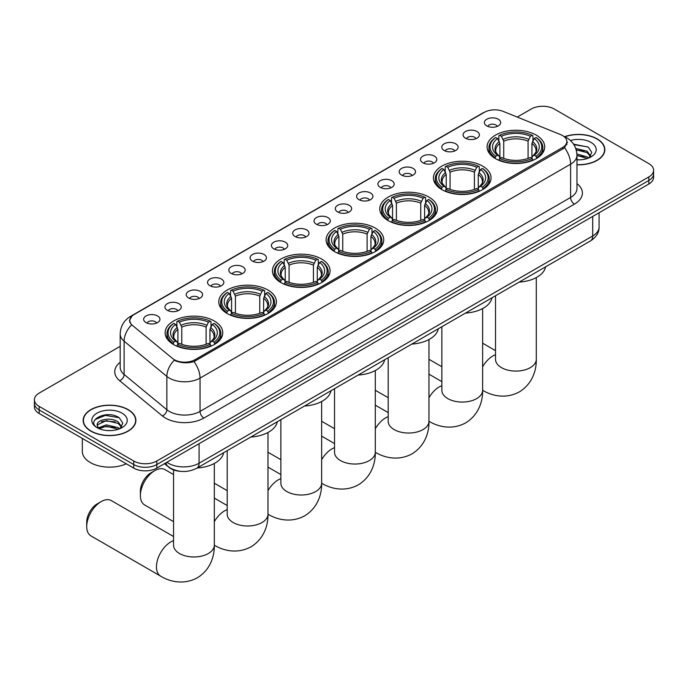 <?xml version="1.0" encoding="UTF-8"?>
<svg xmlns="http://www.w3.org/2000/svg" width="688" height="688" viewBox="0 0 688 688"><rect width="100%" height="100%" fill="white"/><g stroke="black" fill="none" stroke-linecap="round" stroke-linejoin="round"><path stroke-width="1.03" d="M321.631 259.041A28.81 16.632 0 0 0 290.233 255.437A28.81 16.632 0 0 0 272.448 270.805A28.81 16.632 0 0 0 280.885 282.57A28.81 16.632 0 0 0 312.283 286.174A28.81 16.632 0 0 0 330.068 270.805A28.81 16.632 0 0 0 321.631 259.041M482.615 166.1A28.81 16.632 0 0 0 451.216 162.497A28.81 16.632 0 0 0 433.431 177.865A28.81 16.632 0 0 0 441.868 189.621A28.81 16.632 0 0 0 473.267 193.233A28.81 16.632 0 0 0 491.051 177.865A28.81 16.632 0 0 0 482.615 166.1M428.951 197.086A28.81 16.632 0 0 0 397.552 193.474A28.81 16.632 0 0 0 379.767 208.842A28.81 16.632 0 0 0 388.204 220.607A28.81 16.632 0 0 0 419.603 224.211A28.81 16.632 0 0 0 437.387 208.842A28.81 16.632 0 0 0 428.951 197.086M375.287 228.063A28.81 16.632 0 0 0 343.888 224.46A28.81 16.632 0 0 0 326.103 239.828A28.81 16.632 0 0 0 334.54 251.584A28.81 16.632 0 0 0 365.939 255.196A28.81 16.632 0 0 0 383.732 239.828A28.81 16.632 0 0 0 375.287 228.063M267.967 290.026A28.81 16.632 0 0 0 236.569 286.423A28.81 16.632 0 0 0 218.784 301.791A28.81 16.632 0 0 0 227.221 313.547A28.81 16.632 0 0 0 258.619 317.159A28.81 16.632 0 0 0 276.404 301.791A28.81 16.632 0 0 0 267.967 290.026M214.303 321.004A28.81 16.632 0 0 0 182.905 317.4A28.81 16.632 0 0 0 165.12 332.768A28.81 16.632 0 0 0 173.557 344.533A28.81 16.632 0 0 0 204.955 348.137A28.81 16.632 0 0 0 222.749 332.768A28.81 16.632 0 0 0 214.303 321.004M536.27 135.123A28.81 16.632 0 0 0 504.872 131.511A28.81 16.632 0 0 0 487.087 146.879A28.81 16.632 0 0 0 495.523 158.644A28.81 16.632 0 0 0 526.922 162.248A28.81 16.632 0 0 0 544.715 146.879A28.81 16.632 0 0 0 536.27 135.123M465.466 138.185A8.153 4.704 180 0 1 463.85 136.852A8.153 4.704 180 0 1 466.55 131.004A8.153 4.704 180 0 1 476.999 131.528A8.153 4.704 180 0 1 478.616 136.852A8.153 4.704 180 0 1 465.466 138.185M476.01 138.675A4.893 2.821 0 0 0 474.694 137.299A4.893 2.821 0 0 0 469.87 136.577A4.893 2.821 0 0 0 466.464 138.675M444.173 150.474A8.153 4.704 180 0 1 442.556 149.15A8.153 4.704 180 0 1 445.256 143.293A8.153 4.704 180 0 1 455.705 143.818A8.153 4.704 180 0 1 457.322 149.15A8.153 4.704 180 0 1 444.173 150.474M454.708 150.964A4.893 2.821 0 0 0 453.401 149.588A4.893 2.821 0 0 0 448.576 148.875A4.893 2.821 0 0 0 445.162 150.964M422.879 162.772A8.153 4.704 180 0 1 421.262 161.439A8.153 4.704 180 0 1 423.963 155.591A8.153 4.704 180 0 1 434.412 156.116A8.153 4.704 180 0 1 436.029 161.439A8.153 4.704 180 0 1 422.879 162.772M433.414 163.262A4.893 2.821 0 0 0 432.107 161.886A4.893 2.821 0 0 0 427.282 161.173A4.893 2.821 0 0 0 423.868 163.262M401.586 175.07A8.153 4.704 180 0 1 399.96 173.737A8.153 4.704 180 0 1 402.661 167.881A8.153 4.704 180 0 1 413.11 168.405A8.153 4.704 180 0 1 414.735 173.737A8.153 4.704 180 0 1 401.586 175.07M412.121 175.552A4.893 2.821 0 0 0 410.805 174.176A4.893 2.821 0 0 0 405.989 173.462A4.893 2.821 0 0 0 402.575 175.552M380.283 187.36A8.153 4.704 180 0 1 378.667 186.027A8.153 4.704 180 0 1 381.367 180.179A8.153 4.704 180 0 1 391.816 180.703A8.153 4.704 180 0 1 393.433 186.027A8.153 4.704 180 0 1 380.283 187.36M390.827 187.85A4.893 2.821 0 0 0 389.511 186.474A4.893 2.821 0 0 0 384.695 185.76A4.893 2.821 0 0 0 381.281 187.85M358.99 199.658A8.153 4.704 180 0 1 357.373 198.325A8.153 4.704 180 0 1 360.073 192.477A8.153 4.704 180 0 1 370.522 193.001A8.153 4.704 180 0 1 372.139 198.325A8.153 4.704 180 0 1 358.99 199.658M369.533 200.148A4.893 2.821 0 0 0 368.218 198.772A4.893 2.821 0 0 0 363.393 198.049A4.893 2.821 0 0 0 359.987 200.148M337.696 211.956A8.153 4.704 180 0 1 336.079 210.623A8.153 4.704 180 0 1 338.78 204.766A8.153 4.704 180 0 1 349.229 205.291A8.153 4.704 180 0 1 350.846 210.623A8.153 4.704 180 0 1 337.696 211.956M348.231 212.437A4.893 2.821 0 0 0 346.924 211.061A4.893 2.821 0 0 0 342.099 210.347A4.893 2.821 0 0 0 338.685 212.437M316.403 224.245A8.153 4.704 180 0 1 314.786 222.912A8.153 4.704 180 0 1 317.486 217.064A8.153 4.704 180 0 1 327.935 217.589A8.153 4.704 180 0 1 329.552 222.912A8.153 4.704 180 0 1 316.403 224.245M326.938 224.735A4.893 2.821 0 0 0 325.622 223.359A4.893 2.821 0 0 0 320.806 222.645A4.893 2.821 0 0 0 317.392 224.735M295.109 236.543A8.153 4.704 180 0 1 293.484 235.21A8.153 4.704 180 0 1 296.184 229.362A8.153 4.704 180 0 1 306.633 229.887A8.153 4.704 180 0 1 308.258 235.21A8.153 4.704 180 0 1 295.109 236.543M305.644 237.033A4.893 2.821 0 0 0 304.328 235.657A4.893 2.821 0 0 0 299.512 234.935A4.893 2.821 0 0 0 296.098 237.033M273.807 248.832A8.153 4.704 180 0 1 272.19 247.508A8.153 4.704 180 0 1 274.89 241.651A8.153 4.704 180 0 1 285.339 242.176A8.153 4.704 180 0 1 286.956 247.508A8.153 4.704 180 0 1 273.807 248.832M284.35 249.323A4.893 2.821 0 0 0 283.035 247.947A4.893 2.821 0 0 0 278.219 247.233A4.893 2.821 0 0 0 274.804 249.323M252.513 261.13A8.153 4.704 180 0 1 250.896 259.797A8.153 4.704 180 0 1 253.597 253.949A8.153 4.704 180 0 1 264.046 254.474A8.153 4.704 180 0 1 265.663 259.797A8.153 4.704 180 0 1 252.513 261.13M263.057 261.621A4.893 2.821 0 0 0 261.741 260.245A4.893 2.821 0 0 0 256.916 259.531A4.893 2.821 0 0 0 253.511 261.621M231.22 273.428A8.153 4.704 180 0 1 229.603 272.095A8.153 4.704 180 0 1 232.303 266.239A8.153 4.704 180 0 1 242.752 266.763A8.153 4.704 180 0 1 244.369 272.095A8.153 4.704 180 0 1 231.22 273.428M241.755 273.91A4.893 2.821 0 0 0 240.447 272.534A4.893 2.821 0 0 0 235.623 271.82A4.893 2.821 0 0 0 232.209 273.91M209.926 285.718A8.153 4.704 180 0 1 208.309 284.385A8.153 4.704 180 0 1 211.01 278.537A8.153 4.704 180 0 1 221.459 279.061A8.153 4.704 180 0 1 223.075 284.385A8.153 4.704 180 0 1 209.926 285.718M220.461 286.208A4.893 2.821 0 0 0 219.145 284.832A4.893 2.821 0 0 0 214.329 284.118A4.893 2.821 0 0 0 210.915 286.208M188.632 298.016A8.153 4.704 180 0 1 187.007 296.683A8.153 4.704 180 0 1 189.707 290.835A8.153 4.704 180 0 1 200.156 291.359A8.153 4.704 180 0 1 201.782 296.683A8.153 4.704 180 0 1 188.632 298.016M199.167 298.506A4.893 2.821 0 0 0 197.852 297.13A4.893 2.821 0 0 0 193.036 296.408A4.893 2.821 0 0 0 189.621 298.506M167.33 310.314A8.153 4.704 180 0 1 165.713 308.981A8.153 4.704 180 0 1 168.414 303.124A8.153 4.704 180 0 1 178.863 303.649A8.153 4.704 180 0 1 180.48 308.981A8.153 4.704 180 0 1 167.33 310.314M177.874 310.795A4.893 2.821 0 0 0 176.558 309.419A4.893 2.821 0 0 0 171.742 308.706A4.893 2.821 0 0 0 168.328 310.795M146.037 322.603A8.153 4.704 180 0 1 144.42 321.27A8.153 4.704 180 0 1 147.12 315.422A8.153 4.704 180 0 1 157.569 315.947A8.153 4.704 180 0 1 159.186 321.27A8.153 4.704 180 0 1 146.037 322.603M156.58 323.093A4.893 2.821 0 0 0 155.264 321.717A4.893 2.821 0 0 0 150.44 321.004A4.893 2.821 0 0 0 147.034 323.093M486.76 125.887A8.153 4.704 180 0 1 485.143 124.554A8.153 4.704 180 0 1 487.844 118.706A8.153 4.704 180 0 1 498.293 119.23A8.153 4.704 180 0 1 499.909 124.554A8.153 4.704 180 0 1 486.76 125.887M497.304 126.377A4.893 2.821 0 0 0 495.988 125.001A4.893 2.821 0 0 0 491.172 124.287A4.893 2.821 0 0 0 487.758 126.377M560.565 134.59A14.68 8.471 180 0 1 562.526 135.545A14.68 8.471 180 0 1 566.826 141.53A14.68 8.471 180 0 1 562.526 147.524L195.048 359.686A14.68 8.471 180 0 1 172.645 358.56L132.44 325.398A14.68 8.471 180 0 1 129.783 320.539A14.68 8.471 180 0 1 134.083 314.554L484.343 112.325A14.68 8.471 180 0 1 503.143 111.379L560.565 134.59M181.228 471.383A16.306 9.417 180 0 1 169.007 467.393L164.484 463.66M576.965 164.836A26.368 15.222 0 0 0 604.847 149.631A26.368 15.222 0 0 0 597.124 138.873A26.368 15.222 0 0 0 564.642 136.68M128.166 409.627A26.368 15.222 0 0 0 99.433 406.324A26.368 15.222 0 0 0 83.153 420.385A26.368 15.222 0 0 0 90.876 431.152A26.368 15.222 0 0 0 119.609 434.446A26.368 15.222 0 0 0 135.889 420.385A26.368 15.222 0 0 0 128.166 409.627M567.402 142.158L564.53 147.679L563.102 148.72L193.973 361.613C187.833 363.376 181.804 363.152 175.87 360.959L174.288 360.185A19.023 12.728 129.5 0 0 166.857 376.431L124.115 341.188A21.741 12.556 180 0 1 120.185 333.99L120.185 367.28A21.741 12.556 0 0 0 124.115 374.478L166.857 409.721A21.741 12.556 0 0 0 169.291 411.398A21.741 12.556 0 0 0 200.045 411.398L570.601 197.465A21.741 12.556 0 0 0 576.965 188.581L576.965 155.29A21.741 12.556 180 0 1 570.601 164.174A19.023 10.982 -120 0 0 564.53 147.679M120.185 346.322L39.173 393.089A16.306 9.417 0 0 0 34.4 399.745L34.4 406.849A16.306 9.417 0 0 0 39.173 413.505L133.739 468.098L133.739 464.546A16.306 9.417 0 0 0 156.804 464.546L648.827 180.48A16.306 9.417 0 0 0 653.6 173.823A16.306 9.417 0 0 1 648.827 180.48L156.804 464.546A16.306 9.417 0 0 1 133.739 464.546L39.173 409.953L133.739 464.546L133.739 461.003A16.306 9.417 0 0 0 156.804 461.003L648.827 176.936A16.306 9.417 0 0 0 653.6 170.271A16.306 9.417 0 0 0 648.827 163.615L554.261 109.022A16.306 9.417 0 0 0 531.196 109.022L517.247 117.08M34.4 403.297A16.306 9.417 0 0 0 39.173 409.953A16.306 9.417 0 0 1 34.4 403.297M576.965 183.61A27.185 15.695 180 0 1 574.446 204.121L203.889 418.055A27.185 15.695 180 0 1 165.447 418.055A27.185 15.695 180 0 1 162.402 415.965L119.66 380.713A5.435 3.638 -50.5 0 0 124.115 374.478L124.115 341.188A19.023 12.728 129.5 0 1 131.494 324.994L129.404 320.539L132.087 315.964M34.4 399.745A16.306 9.417 0 0 0 39.173 406.402L133.739 461.003M133.739 468.098A16.306 9.417 0 0 0 156.804 468.098L648.827 184.031A16.306 9.417 0 0 0 653.6 177.375L653.6 170.271M576.965 164.673A26.092 15.067 0 0 0 604.571 149.631A26.092 15.067 0 0 0 596.935 138.985A26.092 15.067 0 0 0 564.874 136.783M576.965 159.676L579.631 159.848M576.931 154.035L587.165 156.881L588.601 158.034M576.965 155.445L587.423 158.472M575.753 148.436L587.165 151.248L590.7 156.116M576.2 149.821L587.165 152.65L590.416 156.486M576.965 159.831A17.725 10.234 0 0 0 591.009 156.873A17.725 10.234 0 0 0 591.009 142.399A17.725 10.234 0 0 0 570.464 140.507M589.023 157.862L591.8 152.409L588.292 147.12L573.586 144.17M573.912 144.669L588.051 146.957M576.286 150.139L584.121 151.102M576.965 155.763L584.121 156.735M91.065 431.041A26.092 15.067 0 0 0 119.506 434.309A26.092 15.067 0 0 0 135.613 420.385A26.092 15.067 0 0 0 127.968 409.73A26.092 15.067 0 0 0 99.536 406.47A26.092 15.067 0 0 0 83.429 420.385A26.092 15.067 0 0 0 91.065 431.041M82.336 438.428L82.336 451.457A27.185 15.695 0 0 0 90.3 462.551A27.185 15.695 0 0 0 126.291 463.807M106.571 430.473L110.673 430.593M98.427 427.876L106.339 424.857L118.207 427.635L119.643 428.787M99.158 428.633L106.339 426.268L118.465 429.217M98.556 428.426L97.283 425.442A12.289 7.095 0 0 0 99.261 428.727M121.733 426.87L118.207 421.993C110.837 416.489 95.658 419.886 97.283 425.442L97.232 424.909M97.309 425.623L97.653 424.702L106.339 420.626L118.207 423.404L121.458 427.239M120.065 428.607L122.842 423.163L119.325 417.865C106.898 408.93 84.796 420.703 97.558 427.927L98.195 428.314M122.051 413.153A17.725 10.234 0 0 0 96.991 413.153A17.725 10.234 0 0 0 96.991 427.618A17.725 10.234 0 0 0 122.051 427.618A17.725 10.234 0 0 0 122.051 413.153M94.97 419.646L105.376 415.371L119.093 417.711M101.471 421.718L105.376 421.013L115.163 421.847M101.471 427.36L105.376 426.646L115.163 427.489M495.007 158.335L495.781 156.279A25.877 14.938 0 0 1 495.781 137.488L497.562 138.512A23.375 13.493 0 0 0 497.562 155.247L499.316 156.253L499.884 158.343M499.884 157.492L499.884 143.439L497.562 138.512M498.852 140.739L498.852 135.708L499.626 135.269A25.877 14.938 0 0 1 532.177 135.269L530.396 136.293A23.375 13.493 0 0 0 501.406 136.293L503.728 141.221L503.728 158.403M528.074 158.403L528.074 141.221L530.396 136.293M519.148 282.106A29.902 17.26 0 0 0 545.618 266.824M498.852 159.831A26.961 15.566 0 0 0 532.951 159.831L532.177 158.498A25.877 14.938 0 0 1 499.626 158.498L498.852 160.295M532.951 160.295L532.951 159.831M495.781 137.488L495.007 137.927A26.961 15.566 0 0 0 488.936 147.774A26.961 15.566 0 0 0 495.007 157.612M532.177 135.269L532.951 135.708L532.951 140.739M499.626 158.498L501.406 157.466A23.375 13.493 0 0 0 530.396 157.466L532.177 158.498M497.562 155.247L495.781 156.279M501.406 136.293L499.626 135.269M499.316 141.539A20.907 12.074 0 0 0 499.316 156.253L499.419 156.314C496.444 153.441 495.24 151.489 495.79 150.466A20.115 11.61 0 0 1 499.884 143.439M536.795 157.612A26.961 15.566 0 0 0 542.866 147.774A26.961 15.566 0 0 0 536.795 137.927L536.021 137.488A25.877 14.938 0 0 1 536.021 156.279L536.795 158.335M536.021 156.279L534.241 155.247A23.375 13.493 0 0 0 534.241 138.512L536.021 137.488M534.241 138.512L531.919 143.439L531.919 157.492L532.486 156.253L534.241 155.247M531.919 143.439A20.115 11.61 0 0 1 536.012 150.466C536.563 151.498 535.35 153.45 532.383 156.314L532.486 156.253A20.907 12.074 0 0 0 532.486 141.539M531.919 158.343L531.919 157.492M441.352 189.32L442.117 187.256A25.877 14.938 0 0 1 442.117 168.465L443.898 169.497A23.375 13.493 0 0 0 443.898 186.233L445.661 187.231L446.228 189.329M446.228 188.469L446.228 174.417L443.898 169.497M445.196 171.725L445.196 166.694L445.962 166.247A25.877 14.938 0 0 1 478.513 166.247L476.732 167.279A23.375 13.493 0 0 0 447.742 167.279L450.072 172.198L450.072 189.389M474.41 189.389L474.41 172.198L476.732 167.279M465.484 313.092A29.902 17.26 0 0 0 491.963 297.801M445.196 190.808A26.961 15.566 0 0 0 479.287 190.808L478.513 189.475A25.877 14.938 0 0 1 445.962 189.475L445.196 191.273M479.287 191.273L479.287 190.808M442.117 168.465L441.352 168.913A26.961 15.566 0 0 0 435.272 178.751A26.961 15.566 0 0 0 441.352 188.589M478.513 166.247L479.287 166.694L479.287 171.725M445.962 189.475L447.742 188.452A23.375 13.493 0 0 0 476.732 188.452L478.513 189.475M443.898 186.233L442.117 187.256M447.742 167.279L445.962 166.247M445.661 172.525A20.907 12.074 0 0 0 445.661 187.231L445.755 187.299C442.788 184.427 441.576 182.475 442.126 181.443A20.115 11.61 0 0 1 446.228 174.417M483.131 188.589A26.961 15.566 0 0 0 489.202 178.751A26.961 15.566 0 0 0 483.131 168.913L482.357 168.465A25.877 14.938 0 0 1 482.357 187.256L483.131 189.32M482.357 187.256L480.577 186.233A23.375 13.493 0 0 0 480.577 169.497L482.357 168.465M480.577 169.497L478.255 174.417L478.255 188.469L478.822 187.231L480.577 186.233M478.255 174.417A20.115 11.61 0 0 1 482.357 181.443C482.899 182.483 481.686 184.427 478.719 187.299L478.822 187.231A20.907 12.074 0 0 0 478.822 172.525M478.255 189.329L478.255 188.469M387.688 220.298L388.462 218.242A25.877 14.938 0 0 1 388.462 199.451L390.242 200.475A23.375 13.493 0 0 0 390.242 217.21L391.997 218.208L392.564 220.306M392.564 219.455L392.564 205.402L390.242 200.475M391.532 202.702L391.532 197.671L392.306 197.232A25.877 14.938 0 0 1 424.849 197.232L423.077 198.256A23.375 13.493 0 0 0 394.086 198.256L396.408 203.184L396.408 220.366M420.746 220.366L420.746 203.184L423.077 198.256M411.828 344.069A29.902 17.26 0 0 0 438.299 328.787M391.532 221.794A26.961 15.566 0 0 0 425.623 221.794L424.849 220.461A25.877 14.938 0 0 1 392.306 220.461L391.532 222.258M425.623 222.258L425.623 221.794M388.462 199.451L387.688 199.89A26.961 15.566 0 0 0 381.616 209.728A26.961 15.566 0 0 0 387.688 219.575M424.849 197.232L425.623 197.671L425.623 202.702M392.306 220.461L394.086 219.429A23.375 13.493 0 0 0 423.077 219.429L424.849 220.461M390.242 217.21L388.462 218.242M394.086 198.256L392.306 197.232M391.997 203.502A20.907 12.074 0 0 0 391.997 218.208L392.091 218.277C389.124 215.404 387.912 213.452 388.462 212.429A20.115 11.61 0 0 1 392.564 205.402M429.467 219.575A26.961 15.566 0 0 0 435.538 209.728A26.961 15.566 0 0 0 429.467 199.89L428.693 199.451A25.877 14.938 0 0 1 428.693 218.242L429.467 220.298M428.693 218.242L426.913 217.21A23.375 13.493 0 0 0 426.913 200.475L428.693 199.451M426.913 200.475L424.591 205.402L424.591 219.455L425.158 218.208L426.913 217.21M424.591 205.402A20.115 11.61 0 0 1 428.693 212.429C429.243 213.461 428.031 215.413 425.064 218.277L425.158 218.208A20.907 12.074 0 0 0 425.158 203.502M424.591 220.306L424.591 219.455M334.024 251.283L334.798 249.219A25.877 14.938 0 0 1 334.798 230.428L336.578 231.46A23.375 13.493 0 0 0 336.578 248.196L338.333 249.194L338.9 251.292M338.9 250.432L338.9 236.38L336.578 231.46M337.868 233.688L337.868 228.648L338.642 228.21A25.877 14.938 0 0 1 371.193 228.21L369.413 229.242A23.375 13.493 0 0 0 340.422 229.242L342.744 234.161L342.744 251.344M367.091 251.344L367.091 234.161L369.413 229.242M358.164 375.055A29.902 17.26 0 0 0 384.635 359.764M337.868 252.771A26.961 15.566 0 0 0 371.967 252.771L371.193 251.438A25.877 14.938 0 0 1 338.642 251.438L337.868 253.236M371.967 253.236L371.967 252.771M334.798 230.428L334.024 230.876A26.961 15.566 0 0 0 327.952 240.714A26.961 15.566 0 0 0 334.024 250.552M371.193 228.21L371.967 228.648L371.967 233.688M338.642 251.438L340.422 250.415A23.375 13.493 0 0 0 369.413 250.415L371.193 251.438M336.578 248.196L334.798 249.219M340.422 229.242L338.642 228.21M338.333 234.488A20.907 12.074 0 0 0 338.333 249.194L338.436 249.254C335.46 246.381 334.256 244.438 334.807 243.406A20.115 11.61 0 0 1 338.9 236.38M375.811 250.552A26.961 15.566 0 0 0 381.883 240.714A26.961 15.566 0 0 0 375.811 230.876L375.037 230.428A25.877 14.938 0 0 1 375.037 249.219L375.811 251.283M375.037 249.219L373.257 248.196A23.375 13.493 0 0 0 373.257 231.46L375.037 230.428M373.257 231.46L370.927 236.38L370.927 250.432L371.503 249.194L373.257 248.196M370.927 236.38A20.115 11.61 0 0 1 375.029 243.406C375.579 244.438 374.367 246.39 371.4 249.254L371.503 249.194A20.907 12.074 0 0 0 371.503 234.488M370.927 251.292L370.927 250.432M280.369 282.261L281.134 280.205A25.877 14.938 0 0 1 281.134 261.414L282.914 262.438A23.375 13.493 0 0 0 282.914 279.173L284.677 280.171L285.245 282.269M285.245 281.418L285.245 267.365L282.914 262.438M284.213 264.665L284.213 259.634L284.978 259.195A25.877 14.938 0 0 1 317.529 259.195L315.749 260.219A23.375 13.493 0 0 0 286.758 260.219L289.089 265.147L289.089 282.329M313.427 282.329L313.427 265.147L315.749 260.219M304.5 406.032A29.902 17.26 0 0 0 330.98 390.75M284.213 283.757A26.961 15.566 0 0 0 318.303 283.757L317.529 282.424A25.877 14.938 0 0 1 284.978 282.424L284.213 284.213M318.303 284.213L318.303 283.757M281.134 261.414L280.369 261.853A26.961 15.566 0 0 0 274.288 271.691A26.961 15.566 0 0 0 280.369 281.538M317.529 259.195L318.303 259.634L318.303 264.665M284.978 282.424L286.758 281.392A23.375 13.493 0 0 0 315.749 281.392L317.529 282.424M282.914 279.173L281.134 280.205M286.758 260.219L284.978 259.195M284.677 265.465A20.907 12.074 0 0 0 284.677 280.171L284.772 280.24C281.805 277.367 280.592 275.415 281.143 274.392A20.115 11.61 0 0 1 285.245 267.365M322.147 281.538A26.961 15.566 0 0 0 328.219 271.691A26.961 15.566 0 0 0 322.147 261.853L321.373 261.414A25.877 14.938 0 0 1 321.373 280.205L322.147 282.261M321.373 280.205L319.593 279.173A23.375 13.493 0 0 0 319.593 262.438L321.373 261.414M319.593 262.438L317.271 267.365L317.271 281.418L317.839 280.171L319.593 279.173M317.271 267.365A20.115 11.61 0 0 1 321.373 274.392C321.915 275.424 320.703 277.376 317.736 280.24L317.839 280.171A20.907 12.074 0 0 0 317.839 265.465M317.271 282.269L317.271 281.418M140.386 495.601L140.386 491.163A14.947 8.634 -60 0 1 150.956 472.854L154.8 470.635A20.382 11.773 120 0 0 140.386 495.601A20.382 11.773 120 0 0 144.609 504.932L173.548 521.642M226.705 313.246L227.479 311.182A25.877 14.938 0 0 1 227.479 292.391L229.259 293.423A23.375 13.493 0 0 0 229.259 310.159L231.013 311.157L231.581 313.255M231.581 312.395L231.581 298.343L229.259 293.423M230.549 295.642L230.549 290.611L231.323 290.173A25.877 14.938 0 0 1 263.865 290.173L262.085 291.196A23.375 13.493 0 0 0 233.103 291.196L235.425 296.124L235.425 313.307M259.763 313.307L259.763 296.124L262.085 291.196M250.836 437.018A29.902 17.26 0 0 0 277.316 421.727M230.549 314.734A26.961 15.566 0 0 0 264.639 314.734L263.865 313.401A25.877 14.938 0 0 1 231.323 313.401L230.549 315.199M264.639 315.199L264.639 314.734M227.479 292.391L226.705 292.83A26.961 15.566 0 0 0 220.633 302.677A26.961 15.566 0 0 0 226.705 312.515M263.865 290.173L264.639 290.611L264.639 295.642M231.323 313.401L233.103 312.378A23.375 13.493 0 0 0 262.085 312.378L263.865 313.401M229.259 310.159L227.479 311.182M233.103 291.196L231.323 290.173M231.013 296.451A20.907 12.074 0 0 0 231.013 311.157L231.108 311.217C228.141 308.344 226.928 306.401 227.479 305.369A20.115 11.61 0 0 1 231.581 298.343M268.483 312.515A26.961 15.566 0 0 0 274.555 302.677A26.961 15.566 0 0 0 268.483 292.83L267.709 292.391A25.877 14.938 0 0 1 267.709 311.182L268.483 313.246M267.709 311.182L265.929 310.159A23.375 13.493 0 0 0 265.929 293.423L267.709 292.391M265.929 293.423L263.607 298.343L263.607 312.395L264.175 311.157L265.929 310.159M263.607 298.343A20.115 11.61 0 0 1 267.709 305.369C268.251 306.401 267.047 308.353 264.08 311.217L264.175 311.157A20.907 12.074 0 0 0 264.175 296.451M263.607 313.255L263.607 312.395M173.548 474.565L164.991 469.62A20.382 11.773 120 0 0 154.8 470.635L150.956 472.854M86.722 526.578L86.722 522.14A14.947 8.634 -60 0 1 97.3 503.831L101.145 501.612A20.382 11.773 120 0 0 86.722 526.578A20.382 11.773 120 0 0 90.945 535.909L160.674 576.174A20.382 11.773 -60 0 1 157.552 559.834A20.382 11.773 -60 0 1 170.873 541.869A20.382 11.773 -60 0 1 173.548 540.613M173.041 344.224L173.815 342.168A25.877 14.938 0 0 1 173.815 323.377L175.595 324.401A23.375 13.493 0 0 0 175.595 341.136L177.349 342.134L177.917 344.232M177.917 343.381L177.917 329.328L175.595 324.401M176.885 326.628L176.885 321.597L177.659 321.15A25.877 14.938 0 0 1 210.21 321.15L208.43 322.182A23.375 13.493 0 0 0 179.439 322.182L181.761 327.11L181.761 344.292M206.099 344.292L206.099 327.11L208.43 322.182M197.181 467.995A29.902 17.26 0 0 0 223.652 452.713M176.885 345.72A26.961 15.566 0 0 0 210.984 345.72L210.21 344.387A25.877 14.938 0 0 1 177.659 344.387L176.885 346.176M210.984 346.176L210.984 345.72M173.815 323.377L173.041 323.816A26.961 15.566 0 0 0 166.969 333.654A26.961 15.566 0 0 0 173.041 343.501M210.21 321.15L210.984 321.597L210.984 326.628M177.659 344.387L179.439 343.355A23.375 13.493 0 0 0 208.43 343.355L210.21 344.387M175.595 341.136L173.815 342.168M179.439 322.182L177.659 321.15M177.349 327.428A20.907 12.074 0 0 0 177.349 342.134L177.452 342.203C174.477 339.33 173.273 337.378 173.823 336.355A20.115 11.61 0 0 1 177.917 329.328M214.828 343.501A26.961 15.566 0 0 0 220.9 333.654A26.961 15.566 0 0 0 214.828 323.816L214.054 323.377A25.877 14.938 0 0 1 214.054 342.168L214.828 344.224M214.054 342.168L212.274 341.136A23.375 13.493 0 0 0 212.274 324.401L214.054 323.377M212.274 324.401L209.943 329.328L209.943 343.381L210.511 342.134L212.274 341.136M209.943 329.328A20.115 11.61 0 0 1 214.045 336.355C214.596 337.387 213.383 339.33 210.416 342.203L210.511 342.134A20.907 12.074 0 0 0 210.511 327.428M209.943 344.232L209.943 343.381M173.548 536.52L111.336 500.606A20.382 11.773 120 0 0 101.145 501.612L97.3 503.831M195.048 359.686L195.048 361.183M562.526 147.524L562.526 149.055M203.889 418.055A5.435 3.139 60 0 1 200.045 411.398L200.045 378.108A21.741 12.556 180 0 1 169.291 378.108A21.741 12.556 180 0 1 166.857 376.431L166.857 409.721A5.435 3.638 -50.5 0 1 162.402 415.965M563.911 136.37A19.023 8.91 112 0 0 563.653 136.276L566.663 137.703C573.164 141.616 576.604 147.473 576.965 155.29M193.973 361.613A19.023 10.982 60 0 1 200.045 378.108L570.601 164.174L570.601 197.465A5.435 3.139 60 0 0 574.446 204.121M132.466 315.663A19.023 10.982 -120 0 0 130.488 316.403C123.986 320.307 120.546 326.172 120.185 333.99M130.488 316.403L482.744 113.03A19.023 10.982 60 0 1 484.189 112.419M119.66 380.713A27.185 15.695 180 0 1 120.185 362.301M156.804 461.003L156.804 468.098M648.827 176.936L648.827 184.031M39.173 406.402L39.173 413.505M166.874 462.284A21.741 12.556 0 0 0 168.336 463.222A21.741 12.556 0 0 0 199.081 463.222L592.703 235.967A21.741 12.556 0 0 0 599.067 227.092C599.231 232.484 596.358 237.102 590.45 240.946L196.828 468.193A10.87 6.278 60 0 0 199.081 463.222L199.081 443.691M592.703 216.436L592.703 235.967A10.87 6.278 60 0 1 590.45 240.946M165.989 462.792A10.87 7.276 129.5 0 0 167.889 466.326L164.587 463.609M536.287 277.574L536.287 359.317A20.382 11.773 180 0 1 530.319 367.633A20.382 11.773 180 0 1 501.483 367.633A20.382 11.773 180 0 1 495.515 359.317L495.558 360.108M482.623 366.781A20.382 11.773 -60 0 1 492.84 355.988A20.382 11.773 -60 0 1 495.515 354.733M482.641 390.285A20.382 11.773 -60 0 1 482.623 390.277L482.623 390.277C491.37 395.643 505.517 399.41 519.337 391.902C532.753 383.689 536.563 369.551 536.287 359.317M528.074 141.221A20.115 11.61 0 0 0 503.728 141.221M528.642 139.32A20.907 12.074 0 0 0 503.16 139.32M482.623 308.559L482.623 390.294A20.382 11.773 180 0 1 476.655 398.619A20.382 11.773 180 0 1 447.828 398.619A20.382 11.773 180 0 1 441.851 390.294L441.902 391.094M428.959 397.759A20.382 11.773 -60 0 1 439.176 386.966A20.382 11.773 -60 0 1 441.851 385.71M482.623 390.294C482.899 400.528 479.097 414.666 465.673 422.879C451.853 430.396 437.714 426.62 428.985 421.262L428.959 421.254A20.382 11.773 -60 0 1 428.959 421.254A20.382 11.773 180 0 1 422.991 429.596A20.382 11.773 180 0 1 394.164 429.596A20.382 11.773 180 0 1 388.195 421.28L388.238 422.071M474.41 172.198A20.115 11.61 0 0 0 450.072 172.198M474.978 170.306A20.907 12.074 0 0 0 449.505 170.306M375.304 428.744A20.382 11.773 -60 0 1 385.512 417.951A20.382 11.773 -60 0 1 388.195 416.687M375.321 452.248A20.382 11.773 -60 0 1 375.304 452.24L375.304 452.24C384.05 457.606 398.197 461.373 412.017 453.865C425.433 445.652 429.235 431.514 428.959 421.28L428.959 339.537M420.746 203.184A20.115 11.61 0 0 0 396.408 203.184M421.314 201.283A20.907 12.074 0 0 0 395.841 201.283M375.304 370.522L375.304 452.257A20.382 11.773 180 0 1 369.336 460.582A20.382 11.773 180 0 1 340.5 460.582A20.382 11.773 180 0 1 334.531 452.257L334.574 453.057M321.64 459.722A20.382 11.773 -60 0 1 331.857 448.929A20.382 11.773 -60 0 1 334.531 447.673M375.304 452.257C375.579 462.491 371.769 476.629 358.353 484.842C344.533 492.359 330.386 488.583 321.657 483.225L321.64 483.217A20.382 11.773 -60 0 1 321.64 483.217A20.382 11.773 180 0 1 315.672 491.559A20.382 11.773 180 0 1 286.844 491.559A20.382 11.773 180 0 1 280.867 483.234L280.919 484.034M367.091 234.161A20.115 11.61 0 0 0 342.744 234.161M367.659 232.269A20.907 12.074 0 0 0 342.177 232.269M267.976 490.699A20.382 11.773 -60 0 1 278.193 479.906A20.382 11.773 -60 0 1 280.867 478.65M268.002 514.211A20.382 11.773 -60 0 1 267.976 514.194L268.002 514.211C276.731 519.569 290.869 523.336 304.689 515.828C318.114 507.615 321.915 493.477 321.64 483.234L321.64 401.5M313.427 265.147A20.115 11.61 0 0 0 289.089 265.147M313.995 263.246A20.907 12.074 0 0 0 288.521 263.246M267.976 432.485L267.976 514.22A20.382 11.773 180 0 1 262.008 522.545A20.382 11.773 180 0 1 233.18 522.545A20.382 11.773 180 0 1 227.212 514.22L227.255 515.02M214.321 521.685A20.382 11.773 -60 0 1 224.529 510.892A20.382 11.773 -60 0 1 227.212 509.636M267.976 514.22C268.251 524.454 264.45 538.592 251.034 546.805C237.214 554.322 223.067 550.546 214.338 545.188A20.382 11.773 -60 0 1 214.321 545.18A20.382 11.773 180 0 1 208.344 553.522A20.382 11.773 180 0 1 179.516 553.522A20.382 11.773 180 0 1 173.548 545.197L173.591 545.997M259.763 296.124A20.115 11.61 0 0 0 235.425 296.124M260.331 294.223A20.907 12.074 0 0 0 234.857 294.223M206.099 327.11A20.115 11.61 0 0 0 181.761 327.11M206.675 325.209A20.907 12.074 0 0 0 181.193 325.209M129.783 320.539L129.783 322.44M566.826 141.53L566.826 144.652M482.744 113.03L486.235 111.404M196.828 468.193C188.082 472.596 179.336 472.596 170.581 468.193L167.889 466.326M599.067 227.092L599.067 212.755M604.571 151.816L604.571 149.631M135.613 422.57L135.613 420.385M83.429 422.57L83.429 420.385M441.851 366.738L428.959 359.291M488.936 152.745L488.936 147.774M542.866 152.745L542.866 147.774M495.515 350.639L482.623 343.192M495.515 295.754L495.515 359.317M388.195 397.716L375.304 390.277M435.272 183.722L435.272 178.751M489.202 183.722L489.202 178.751M441.851 381.616L428.959 374.177M441.851 326.731L441.851 390.294M334.531 428.693L321.64 421.254M381.616 214.708L381.616 209.728M435.538 214.708L435.538 209.728M388.195 412.602L375.304 405.155M388.195 357.717L388.195 421.28M280.867 459.679L267.976 452.24M327.952 245.685L327.952 240.714M381.883 245.685L381.883 240.714M334.531 443.579L321.64 436.14M334.531 388.694L334.531 452.257M227.212 490.656L214.321 483.217M274.288 276.671L274.288 271.691M328.219 276.671L328.219 271.691M280.867 474.565L267.976 467.118M280.867 419.68L280.867 483.234M214.338 545.188L214.321 545.18C214.596 555.44 210.786 569.569 197.37 577.782C183.55 585.299 169.403 581.532 160.674 576.174M220.633 307.648L220.633 302.677M274.555 307.648L274.555 302.677M227.212 505.542L214.321 498.103M227.212 450.657L227.212 514.22M214.321 463.463L214.321 545.197M166.969 338.634L166.969 333.654M220.9 338.634L220.9 333.654M173.548 469.913L173.548 545.197"/></g></svg>
